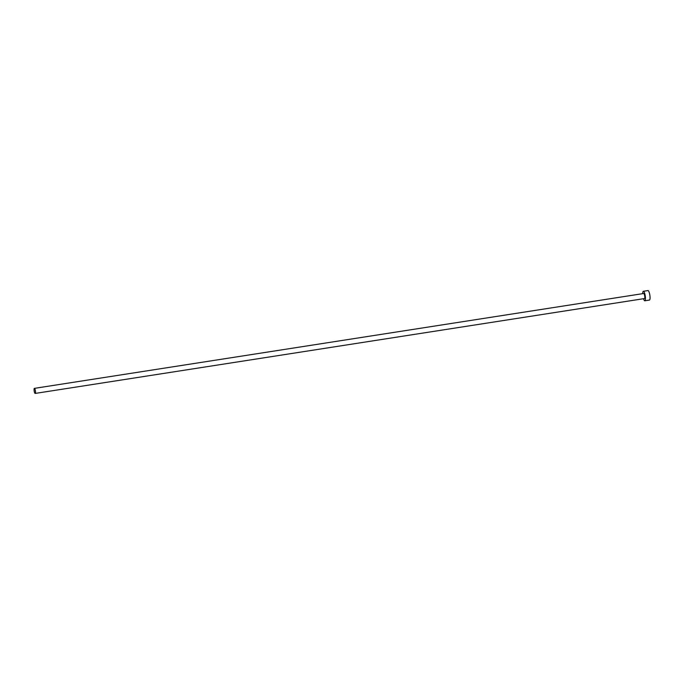 <?xml version="1.0" encoding="UTF-8"?>
<svg xmlns="http://www.w3.org/2000/svg" width="684" height="684" viewBox="0 0 684 684"><rect width="100%" height="100%" fill="white"/><g stroke="black" fill="none" stroke-linecap="round" stroke-linejoin="round"><path stroke-width="1.03" d="M34.2 391.128A2.565 0.616 -98.8 0 0 35.183 393.428A2.565 0.616 -98.8 0 0 35.38 390.667A2.565 0.616 -98.8 0 0 34.397 388.367A2.565 0.616 -98.8 0 0 34.2 391.128M35.183 393.428L644.482 298.566A2.565 0.616 -98.8 0 0 644.679 295.804A2.565 0.616 -98.8 0 0 643.695 293.504L34.397 388.367M643.516 298.72A4.805 1.163 -98.8 0 0 644.824 300.78A4.805 1.163 -98.8 0 0 645.192 295.599A4.805 1.163 -98.8 0 0 643.353 291.29A4.805 1.163 -98.8 0 0 642.721 293.658M644.824 300.78L649.432 300.062A4.805 1.163 -98.8 0 0 649.8 294.881A4.805 1.163 -98.8 0 0 647.953 290.572L643.353 291.29"/></g></svg>
